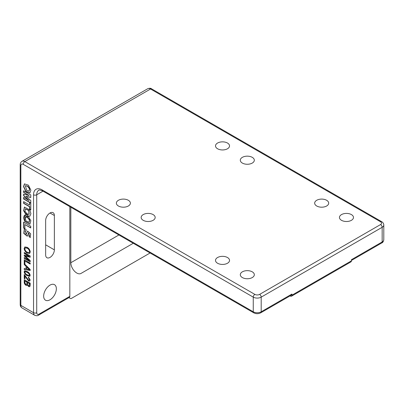 <?xml version="1.0" encoding="UTF-8"?>
<svg xmlns="http://www.w3.org/2000/svg" width="404" height="404" viewBox="0 0 404 404"><rect width="100%" height="100%" fill="white"/><g stroke="black" fill="none" stroke-linecap="round" stroke-linejoin="round"><path stroke-width="0.61" d="M29.169 191.067L29.689 188.693L27.795 186.199L25.407 185.683M27.598 186.315L25.306 185.734L26.826 190.511L29.073 191.127L29.487 188.809L27.598 186.315M23.528 186.597L25.912 191.607L29.896 192.966L30.886 190.233L28.442 185.178L24.432 183.896L23.528 186.597M24.543 183.835L23.725 186.481L26.043 191.43L29.992 192.905M50.005 212.989A6.171 3.56 120 0 0 45.647 220.549L45.647 254.894A6.171 3.56 120 0 0 46.925 257.717A6.171 3.56 120 0 0 51.677 256.065A6.171 3.56 120 0 0 54.368 249.854L54.368 215.509A6.171 3.56 120 0 0 53.091 212.686A6.171 3.56 120 0 0 50.005 212.989L54.368 215.509M50.005 299.773A8.974 5.181 120 0 0 55.868 291.865A8.974 5.181 120 0 0 54.495 284.674A8.974 5.181 120 0 0 50.005 285.118A8.974 5.181 120 0 0 44.142 293.026A8.974 5.181 120 0 0 45.521 300.217A8.974 5.181 120 0 0 50.005 299.773M123.377 268.402C126.018 266.877 129.139 265.075 123.377 268.402L107.514 277.563C104.873 279.088 101.752 280.891 107.514 277.563L126.664 266.504M326.634 200.283A7.009 4.05 0 0 0 318.993 199.404A7.009 4.05 0 0 0 314.666 203.141A7.009 4.05 0 0 0 316.721 206.005A7.009 4.05 0 0 0 324.361 206.883A7.009 4.05 0 0 0 328.689 203.141A7.009 4.05 0 0 0 326.634 200.283M227.482 257.525A7.009 4.05 0 0 0 219.842 256.646A7.009 4.05 0 0 0 215.514 260.388A7.009 4.05 0 0 0 217.569 263.251A7.009 4.05 0 0 0 225.21 264.125A7.009 4.05 0 0 0 229.538 260.388A7.009 4.05 0 0 0 227.482 257.525M128.336 200.283A7.009 4.05 0 0 0 120.695 199.404A7.009 4.05 0 0 0 116.367 203.141A7.009 4.05 0 0 0 118.422 206.005A7.009 4.05 0 0 0 126.058 206.883A7.009 4.05 0 0 0 130.386 203.141A7.009 4.05 0 0 0 128.336 200.283M227.482 143.036A7.009 4.05 0 0 0 219.842 142.163A7.009 4.05 0 0 0 215.514 145.9A7.009 4.05 0 0 0 217.569 148.763A7.009 4.05 0 0 0 225.21 149.642A7.009 4.05 0 0 0 229.538 145.9A7.009 4.05 0 0 0 227.482 143.036M252.273 157.348A7.009 4.05 0 0 0 244.632 156.469A7.009 4.05 0 0 0 240.304 160.211A7.009 4.05 0 0 0 242.355 163.075A7.009 4.05 0 0 0 249.995 163.953A7.009 4.05 0 0 0 254.323 160.211A7.009 4.05 0 0 0 252.273 157.348M153.121 214.595A7.009 4.05 0 0 0 145.48 213.716A7.009 4.05 0 0 0 141.153 217.453A7.009 4.05 0 0 0 143.208 220.316A7.009 4.05 0 0 0 150.849 221.195A7.009 4.05 0 0 0 155.176 217.453A7.009 4.05 0 0 0 153.121 214.595M252.273 271.836A7.009 4.05 0 0 0 244.632 270.958A7.009 4.05 0 0 0 240.304 274.7A7.009 4.05 0 0 0 242.355 277.558A7.009 4.05 0 0 0 249.995 278.437A7.009 4.05 0 0 0 254.323 274.7A7.009 4.05 0 0 0 252.273 271.836M351.419 214.595A7.009 4.05 0 0 0 343.779 213.716A7.009 4.05 0 0 0 339.451 217.453A7.009 4.05 0 0 0 341.506 220.316A7.009 4.05 0 0 0 349.147 221.195A7.009 4.05 0 0 0 353.475 217.453A7.009 4.05 0 0 0 351.419 214.595M23.634 222.119L23.634 228.103L24.871 228.816L24.871 224.568L30.714 227.942L30.714 226.205L23.634 222.119M23.634 201.616L23.634 203.353L29.548 206.767L29.548 209.272L30.77 209.979L30.77 203.232L29.548 202.525L29.548 205.03L23.634 201.616M23.634 190.794L23.634 192.41L29.169 195.607L23.634 194.077L23.634 195.713L29.169 200.586L23.634 197.389L23.634 198.995L30.77 203.121L30.77 200.541L25.957 196.248L30.77 197.485L30.77 194.915L23.634 190.794M26.114 231.037L25.972 229.26L24.285 229.124L23.791 233.391L27.24 236.199L28.613 232.936L29.391 235.754L28.634 235.729L30.174 237.658L30.654 233.785L27.583 231.108L26.184 234.335L25.139 230.977L26.114 231.037M27.326 217.408L26.664 216.125L25.593 215.978L26.174 215.074L24.432 215.155L23.523 217.69L24.599 221.286L29.896 224.225L30.815 220.705L28.32 216.332L27.452 216.221L27.401 217.448L29.447 219.938L29.073 222.387L25.73 220.766L25.306 216.988L27.326 217.408M26.694 214.544L27.356 214.009L25.053 211.56L25.306 208.908L28.689 210.484L29.073 214.307L27.411 214.039L27.437 215.312L28.315 216.221L29.896 216.14L30.896 213.635L29.81 209.979L24.432 207.07L23.619 210.681L26.174 215.009L25.558 213.373L26.694 214.544M24.23 253.389L24.23 252.505L30.179 255.939L30.179 257.257L25.129 255.974L30.179 260.524L30.179 261.843L24.23 258.409L24.23 257.525L29.26 260.434L24.23 255.914L24.23 255L29.26 256.293L24.23 253.389L24.427 252.621M24.23 264.57L24.23 263.635L30.179 269.493L30.179 270.483L24.23 269.473L24.23 268.534L26.058 268.902L26.058 266.317L24.23 264.57L24.427 263.832M24.992 275.988L24.992 278.927L24.23 278.487L24.23 274.523L28.532 280.088L29.245 280.169L29.492 279.563L28.421 277.826L28.497 277.078L30.179 279.977L29.755 281.038L28.532 280.886L26.093 277.806L25.189 275.871L26.093 277.806M24.23 282.032L24.23 279.719L30.179 283.154L30.179 285.446L29.75 286.709L28.634 286.577L27.356 284.906L26.992 285.416L25.932 285.285C24.76 284.482 24.189 283.401 24.23 282.032L24.427 279.836M24.725 270.756L27.164 271.549C28.765 272.24 29.77 273.498 30.179 275.316L29.76 276.321L27.164 275.599C25.563 274.907 24.558 273.654 24.154 271.836L24.573 270.821M24.23 263.514L24.23 259.727L30.179 263.161L30.179 264.044L24.917 261.004L24.917 263.913L24.23 263.514L24.427 259.843M24.154 248.455L24.826 246.955L27.124 247.309C28.931 248.298 29.977 249.859 30.255 251.98L29.583 253.485L27.194 253.076C25.432 252.076 24.417 250.536 24.154 248.455L24.927 246.905M69.836 206.651L69.836 296.339A2.242 1.293 60 0 1 69.372 297.364L38.638 315.11A2.242 1.293 -120 0 0 39.102 314.085L69.836 296.339M68.907 297.632L70.17 298.364A2.242 1.293 -120 0 0 71.291 298.475L150.086 252.98M290.011 295.915L290.345 296.107A2.242 1.293 -120 0 0 291.466 296.218A2.242 1.293 -120 0 0 291.93 295.193L291.93 294.046A2.242 1.293 60 0 1 291.466 295.071L260.731 312.817A2.242 1.293 60 0 0 261.196 311.792L291.93 294.046M291.93 295.193L351.419 260.848L351.419 259.701L382.159 241.956L382.159 227.3L261.196 297.137L261.196 311.792A5.611 3.237 0 0 1 253.263 311.792L253.263 297.137L23.235 164.332A3.363 1.944 -120 0 0 20.857 165.706L20.857 305.384L33.547 312.711L33.547 194.789A12.059 6.964 60 0 1 42.077 189.865L253.263 311.792A2.242 1.293 120 0 0 253.727 312.817L42.541 190.89A2.242 1.293 120 0 1 42.077 189.865M107.514 277.563L104.227 279.457M133.259 243.269L80.982 273.447A8.413 4.858 60 0 1 74.503 271.195A8.413 4.858 60 0 1 70.826 262.731L70.826 207.222M130.785 264.13L71.291 298.475L130.785 264.13A2.242 1.293 60 0 1 130.75 264.145M351.419 260.848A2.242 1.293 60 0 1 350.955 261.873L291.466 296.218M29.846 286.643L28.634 286.577M28.835 286.466L27.356 284.906M27.088 285.35L25.932 285.285M26.129 285.168C24.957 284.371 24.391 283.285 24.427 281.916M26.78 284.441L27.174 282.073L24.917 280.997L24.942 282.982L25.942 284.411L26.694 284.512L26.972 282.184L24.917 280.997M29.356 285.704L29.689 283.522L27.659 282.583L27.73 284.593L28.563 285.653L29.27 285.779L29.492 283.638L27.659 282.583M24.992 278.699L24.23 278.487M24.427 278.371L24.427 274.644M29.325 280.103L29.492 279.563M29.689 279.452L28.421 277.826M28.623 277.71L28.674 277.2M29.846 280.972L28.532 280.886M28.735 280.77L26.29 277.694M29.851 276.255L27.164 275.599M27.361 275.488C25.76 274.796 24.755 273.538 24.351 271.725L24.154 271.836M24.351 271.725L24.922 270.645M29.325 275.402L29.689 274.796L29.28 273.705L27.361 272.23L25.21 271.634M29.083 273.821L27.164 272.341L25.099 271.685L24.836 272.235C25.255 273.513 26.028 274.372 27.164 274.811L29.234 275.472L29.28 273.705M30.179 270.337L24.23 269.473M24.427 269.357L24.427 268.574M26.058 266.317L26.058 268.902M26.255 266.206L24.427 264.458M29.492 269.589L26.942 266.857L26.745 269.039L29.492 269.589L26.745 266.973M30.179 263.812L24.917 261.004M24.917 263.681L24.427 263.403M30.179 257.096L25.129 255.974M30.179 261.61L24.23 258.409M24.427 258.292L24.427 257.641M24.23 255.914L29.26 260.434M24.427 255.798L24.427 255.05M24.427 253.273L29.26 256.293M29.679 253.419L27.194 253.076M27.391 252.96C25.629 251.96 24.619 250.419 24.351 248.339M29.204 252.51L29.765 251.475C29.497 249.874 28.679 248.738 27.31 248.071L25.391 247.809M29.568 251.591C29.3 249.985 28.482 248.854 27.113 248.182L25.285 247.859L24.836 248.849C25.093 250.394 25.881 251.51 27.199 252.197L29.108 252.576L29.765 251.475M25.558 213.373L26.871 214.403M27.613 214.145L27.634 215.196L28.315 216.221M28.512 216.11L29.992 216.084M24.543 207.01L23.796 210.408L26.008 214.569M25.407 208.858L28.891 210.368L29.169 214.241M27.644 216.246L27.401 217.448M27.598 217.337L29.644 219.827L29.169 222.326M25.407 216.938L27.159 217.089M24.543 215.095L24.79 221.165L29.992 224.164M24.381 229.073L23.988 233.275L27.331 236.138M28.719 232.901L29.467 235.694M28.841 235.79L30.27 237.597M27.684 231.058L26.27 234.259M25.245 230.931L26.098 230.846M25.957 196.248L30.77 197.319M23.831 197.506L23.831 198.884L30.77 202.889M23.831 194.132L23.831 195.597L29.169 200.586M23.831 190.905L23.831 192.299L29.169 195.607M29.75 202.641L29.548 205.03M23.831 201.727L23.831 203.237L29.75 206.651L29.75 209.161L30.77 209.752M24.871 224.568L30.714 227.715M23.831 222.235L23.831 227.987L24.871 228.588M43.006 191.158L36.719 194.789L36.719 312.711A3.363 1.944 120 0 0 39.102 314.085M380.573 221.806A2.242 1.293 -60 0 1 381.694 221.695L151.667 88.89A2.242 1.293 -60 0 0 150.546 89.001L24.821 161.585L254.848 294.39A3.363 1.944 0 0 0 259.61 294.39L380.573 224.553A3.363 1.944 0 0 0 380.573 221.806L150.546 89.001A5.611 3.237 -120 0 0 147.738 88.723L22.018 161.307A5.611 3.237 60 0 1 24.821 161.585A2.242 1.293 -60 0 0 23.235 164.332M70.826 262.731L118.897 234.977M42.541 190.89C39.855 189.931 38.592 189.734 38.754 190.294A9.817 5.666 -120 0 0 36.719 194.789A2.242 1.293 0 0 1 33.547 194.789M259.61 294.39A2.242 1.293 -120 0 1 261.196 297.137A5.611 3.237 180 0 1 253.263 297.137A2.242 1.293 -60 0 1 254.848 294.39M351.419 260.459L381.694 242.981A2.242 1.293 60 0 0 382.159 241.956A5.611 3.237 0 0 0 383.8 239.663L383.8 225.013A5.611 3.237 180 0 1 382.159 227.3A2.242 1.293 -120 0 0 380.573 224.553M20.857 305.384A5.611 3.237 120 0 0 22.018 307.949C20.816 307.176 20.21 306.02 20.2 304.464A2.242 1.293 180 0 0 20.857 305.384M38.638 315.11C37.84 315.862 36.532 315.918 34.709 315.277A5.611 3.237 -60 0 1 33.547 312.711A2.242 1.293 0 0 0 36.719 312.711M20.857 165.706A2.242 1.293 180 0 1 20.2 164.792L20.2 304.464M45.647 244.819L54.368 249.854M34.709 315.277L22.018 307.949M383.8 225.013C383.734 223.584 383.032 222.478 381.694 221.695M151.667 88.89C150.869 88.138 149.561 88.082 147.738 88.723M22.018 161.307C20.816 162.08 20.21 163.241 20.2 164.792M381.694 242.981C382.739 242.668 383.446 241.562 383.8 239.663M253.727 312.817C256.06 313.979 258.398 313.979 260.731 312.817"/></g></svg>
